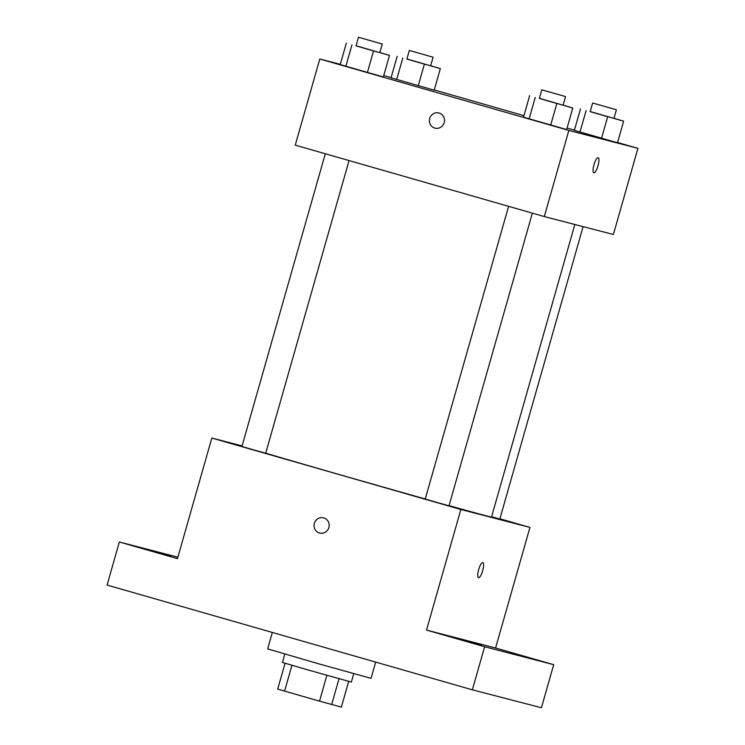 <?xml version="1.0" encoding="UTF-8"?>
<svg xmlns="http://www.w3.org/2000/svg" width="745" height="745" viewBox="0 0 745 745"><rect width="100%" height="100%" fill="white"/><g stroke="black" fill="none" stroke-linecap="round" stroke-linejoin="round"><path stroke-width="1.12" d="M348.679 681.396L341.359 707.089L319.521 701.166L277.708 689.097L285.056 663.274M291.938 665.313L284.571 691.146M326.878 675.324L319.521 701.166M353.735 673.704L351.351 682.066L307.685 669.857L282.429 662.435L284.813 654.073M339.022 678.742L331.665 704.574M272.344 632.458L267.66 648.914L319.251 663.972L371.038 678.36L375.666 662.091M499.895 518.781L529.946 527.404L495.583 648.01L553.703 664.68L541.429 707.75L472.358 689.823L107.084 585.067L119.349 541.988L177.878 557.186M553.703 664.68L484.623 646.744L472.358 689.823M484.623 646.744L426.512 630.084L460.866 509.478L211.822 438.051L177.459 558.657L119.349 541.988M319.652 533.038A7.841 7.552 104.6 0 1 314.353 523.363A7.841 7.552 104.6 0 1 323.591 517.859A7.841 7.552 104.6 0 1 328.936 527.348A7.841 7.552 104.6 0 1 319.652 533.038A7.841 7.552 104.6 0 1 314.353 523.363A7.841 7.552 104.6 0 1 323.591 517.859M151.412 551.049L170.54 556.394L151.412 551.049M513.566 653.523L532.694 658.869L513.566 653.523M462.729 640.327L481.857 645.673L462.729 640.327M495.583 648.01L426.512 630.084M265.714 453.183A125.411 0.81 15.9 0 0 425.237 498.964M449.049 505.632A125.411 0.81 15.9 0 0 491.495 517.086L574.842 224.496M529.946 527.404L460.866 509.478M211.822 438.051L242.078 445.901M491.598 516.723L499.839 518.995L583.121 226.638M325.295 153.759L241.92 446.46L253.784 449.924L265.695 453.23L349.06 160.575M508.602 206.328L425.227 499.029L437.091 502.493L449.002 505.799L532.368 213.144M478.532 577.664A7.841 2.077 -74 0 1 478.523 577.664A7.841 2.077 -74 0 1 478.681 569.553A7.841 2.077 -74 0 1 482.844 562.596A7.841 2.077 -74 0 1 482.686 570.679A7.841 2.077 -74 0 1 478.532 577.664A7.841 2.077 -74 0 1 478.514 577.664A7.841 2.077 -74 0 0 482.676 570.679A7.841 2.077 -74 0 0 482.844 562.587M617.558 142.509L637.916 148.348L613.377 234.498L544.306 216.572L295.253 145.145L319.791 58.995L340.297 64.312M637.916 148.348L568.845 130.422L544.306 216.572M568.845 130.422L319.791 58.995M434.987 128.14A7.841 7.552 104.6 0 1 429.697 118.464A7.841 7.552 104.6 0 1 438.926 112.961A7.841 7.552 104.6 0 1 444.271 122.45A7.841 7.552 104.6 0 1 434.987 128.14A7.841 7.552 104.6 0 1 429.697 118.464A7.841 7.552 104.6 0 1 438.926 112.961M617.493 142.742L574.358 130.366L617.493 142.742L623.63 121.202L590.198 111.527M383.358 76.977L340.223 64.601L383.358 76.977L389.486 55.437L356.063 45.762M383.75 75.59L391.125 77.573M434.26 89.94L523.949 115.661M567.085 128.038L574.423 130.142M566.656 129.546L523.521 117.17L566.656 129.546L572.793 108.006L539.361 98.331M434.195 90.173L391.06 77.797L434.195 90.173L440.332 68.633L406.9 58.957M593.877 172.766A7.841 2.077 -74 0 1 593.858 172.766A7.841 2.077 -74 0 1 594.016 164.654A7.841 2.077 -74 0 1 598.179 157.698A7.841 2.077 -74 0 1 598.03 165.772A7.841 2.077 -74 0 1 593.877 172.766A7.841 2.077 -74 0 1 593.858 172.766A7.841 2.077 -74 0 0 598.021 165.781A7.841 2.077 -74 0 0 598.179 157.689M430.685 65.728L440.332 68.633M409.331 50.446L406.872 59.06L418.737 62.524L430.647 65.83L433.106 57.216L409.331 50.446L433.106 57.216M424.361 64.191L418.234 85.731M402.794 58.008L396.666 79.547M397.197 56.257L391.06 77.797M613.982 118.297L623.63 121.202M592.629 103.015L590.17 111.629L602.044 115.093L613.954 118.399L616.404 109.785L592.629 103.015L616.404 109.785M607.669 116.76L601.532 138.3M586.101 110.577L579.964 132.116M580.495 108.826L574.358 130.366M379.838 52.532L389.486 55.437M358.485 37.25L356.036 45.864L367.9 49.328L379.81 52.634L382.269 44.02L358.485 37.25L382.269 44.02M373.524 50.995L367.387 72.535M351.957 44.812L345.82 66.352M346.351 43.07L340.223 64.601M563.146 105.101L572.793 108.006M541.792 89.819L539.333 98.433L551.198 101.897L563.108 105.203L565.567 96.589L541.792 89.819L565.567 96.589M556.822 103.564L550.695 125.104M535.255 97.381L529.127 118.921M529.658 95.639L523.521 117.17"/></g></svg>
